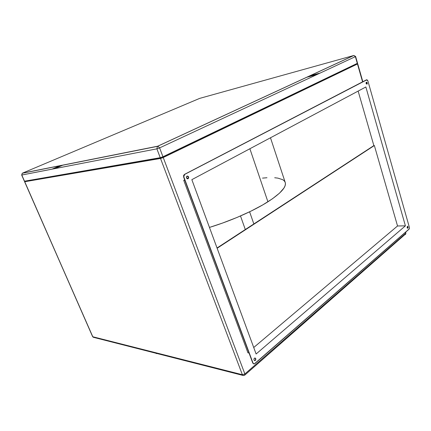 <?xml version="1.0" encoding="UTF-8"?>
<svg xmlns="http://www.w3.org/2000/svg" width="431" height="431" viewBox="0 0 431 431"><rect width="100%" height="100%" fill="white"/><g stroke="black" fill="none" stroke-linecap="round" stroke-linejoin="round"><path stroke-width="0.65" d="M240.498 215.963L245.298 229.534L240.498 215.963M285.225 182.453L285.43 183.967L285.026 185.906L283.927 188.083L279.6 193.072L272.473 198.761L262.738 204.914L250.767 211.238L237.104 217.413L222.439 223.102L209.455 227.423C231.135 220.801 253.794 210.791 267.915 201.794L249.878 148.749L267.915 201.794C280.861 193.357 286.631 186.914 285.225 182.464L270.479 137.78M285.16 182.275L284.234 180.842L282.693 179.673L277.882 178.122L274.698 177.744M266.972 177.744L262.522 178.111M122.679 153.177L122.259 153.366L122.679 153.177M81.427 171.861L81.098 171.915L81.427 171.861M156.259 353.598L156.895 353.485L156.259 353.598M123.018 153.107L122.603 153.296M356.97 64.117L162.762 157.606L356.97 64.117L162.762 157.606L162.95 156.755L159.61 147.898L355.376 56.639L357.304 63.395L162.95 156.755L159.61 147.898L156.889 148.84L160.235 157.692L24.502 181.198L21.792 175.029L156.889 148.84L160.235 157.692L162.95 156.755L160.235 157.692L161.135 158.166L161.911 157.951L162.762 157.606L162.95 156.755L357.547 63.233L356.97 64.117L357.304 63.395L355.376 56.639L355.623 56.483L353.878 55.48L355.376 56.639L159.61 147.898L157.859 146.184L159.61 147.898L156.889 148.84L157.417 146.368L156.889 148.84L21.669 175.029L22.25 173.267L21.792 175.029L24.502 181.198L160.235 157.692L161.135 158.166L25.246 181.51L161.911 157.951L25.246 181.51L24.502 181.198L25.246 181.51L161.135 158.166L162.762 157.606L356.97 64.117M316.839 74.601L306.603 77.305L316.839 74.601M63.055 165.057L54.796 168.629L63.055 165.057M51.973 169.178L60.195 165.628L51.973 169.178M309.873 75.791L320.104 73.081L309.873 75.791M353.706 55.513L199.666 98.387L22.482 173.143L157.692 146.201L353.706 55.513L157.417 146.368L22.482 173.143L199.666 98.387L353.706 55.513M25.181 181.483L24.427 181.203M188.11 178.703L187.593 178.854L188.568 176.882L188.11 178.703L186.521 177.96L186.472 176.866L187.054 176.096L188.304 176.419L188.676 177.432L188.39 178.439L187.167 178.741L186.521 177.96L186.973 176.144L188.568 176.882L188.137 178.472M254.479 360.618L254.581 360.607C255.378 360.284 255.675 359.589 255.459 358.527L255.723 358.581C255.933 359.643 255.642 360.338 254.845 360.666L254.015 360.063L253.967 359.045L254.452 358.188L255.497 358.204L255.82 359.071L255.583 360.084L254.931 360.65L254.015 360.063C253.8 359.001 254.091 358.306 254.888 357.978L255.723 358.581L255.319 360.025L254.667 360.591M407.473 228.22L408.071 226.803L407.699 228.225L407.079 227.665L407.527 226.227L408.135 227.185L407.834 228.144L407.214 227.983L407.451 226.243L408.071 226.803L407.473 228.22M366.975 84.19L367.228 82.876L366.975 84.19L366.021 83.059L366.366 82.143L367.077 82.504L367.271 83.689L366.953 84.207L366.086 83.474L366.345 82.159L366.598 82.294L366.889 84.072M247.933 352.817L249.059 353.054L247.933 352.817L183.741 180.341L184.678 179.846L183.741 180.341L184.813 180.212L183.741 180.341L247.933 352.817M186.989 178.628L188.395 177.884L186.989 178.628M374.356 145.527L397.538 225.973L253.724 347.505L397.538 225.973L405.409 225.844L365.86 86.981L191.843 179.657L256.116 353.986L405.409 225.844L397.538 225.973L374.356 145.527L217.138 248.256L374.356 145.527L373.855 145.597L358.139 91.092L373.855 145.597L374.356 145.527M25.041 181.451L161.814 158.102L357.714 63.815L357.471 63.982L362.573 81.847L357.471 63.982L163.241 157.52L160.526 158.457L242.362 374.717L92.789 336.751L93.775 337.398L92.617 336.627L24.739 181.731L160.526 158.457L242.362 374.717L243.493 375.552L242.362 374.717L92.789 336.751L24.61 181.726L25.041 181.451M253.73 363.872L252.755 363.004L254.198 363.926L254.845 363.613L409.024 229.222L409.358 227.309L367.869 80.85L366.382 79.87L184.42 174.426L366.641 79.805L184.42 174.426L183.584 175.525L183.654 177.098L252.755 363.004L183.902 177.066L253.019 363.064L253.342 363.602L254.328 363.899L409.267 228.888L409.358 227.309L367.869 80.85L366.986 79.757L184.673 174.393L183.838 175.492L183.654 177.098L252.755 363.004L253.536 363.834M405.409 225.844L256.116 353.986L191.843 179.657L365.86 86.981L405.409 225.844M405.808 233.279L244.873 373.968L244.63 375.234L243.493 375.552L244.63 375.234L244.873 373.968L242.362 374.717L244.873 373.968L163.241 157.52L244.873 373.968L405.808 233.279L405.372 234.459L405.98 232.929L405.808 233.279L405.523 232.277L405.808 233.279M94.394 337.193L93.775 337.398L156.13 353.291M244.932 374.97L404.924 234.556M217.035 247.987L373.855 145.597L217.035 247.987M407.489 226.286L407.818 226.808L407.419 226.253M187.237 176.026L188.315 176.915L187.674 176.139M366.345 82.159L367.228 82.876L366.334 82.165M184.673 174.393L184.296 174.501L183.654 177.098L184.673 174.393M249.608 211.799L253.848 223.953M357.547 63.233L355.623 56.483L353.878 55.48L157.417 146.368L22.25 173.267L21.669 175.029L24.373 181.192M357.116 64.009L357.514 63.276M156.491 353.382L242.863 375.396M24.61 181.726L92.617 336.627L93.29 337.295M405.695 234.184L405.738 232.088M362.827 81.718L357.714 63.82"/></g></svg>
